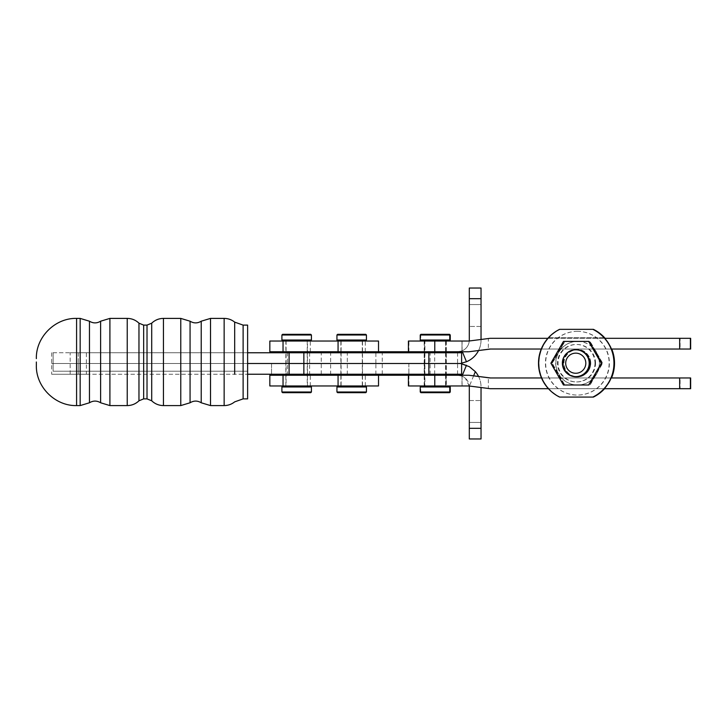 <?xml version="1.0" encoding="UTF-8"?>
<svg xmlns="http://www.w3.org/2000/svg" width="727" height="727" viewBox="0 0 727 727"><rect width="100%" height="100%" fill="white"/><g stroke="black" fill="none" stroke-linecap="round" stroke-linejoin="round"><path stroke-width="0.55" stroke-dasharray="3.63 2.73" d="M577.538 331.348A31.861 31.861 -90 0 0 545.423 363.209A31.861 31.861 -90 0 0 577.283 395.07A31.861 31.861 -90 0 0 609.135 363.336A31.861 31.861 -90 0 0 577.538 331.348M577.774 331.348A31.861 31.861 -90 0 0 545.659 363.209A31.861 31.861 -90 0 0 577.52 395.07A31.861 31.861 -90 0 0 609.38 363.336A31.861 31.861 -90 0 0 577.774 331.348M577.856 341.408A21.801 21.801 -90 0 0 558.718 373.96A21.801 21.801 -90 0 0 596.467 374.26A21.801 21.801 -90 0 0 577.856 341.408M590.769 363.209A13.413 13.413 -90 0 0 577.356 349.796A13.413 13.413 -90 0 0 563.943 363.209A13.413 13.413 -90 0 0 577.356 376.622A13.413 13.413 -90 0 0 590.769 363.209M552.193 363.209L564.779 341.408L589.942 341.408L602.529 363.209L589.942 385.001L564.779 385.001L552.193 363.209L564.779 385.001M564.915 385.001L590.088 385.001L602.665 363.209L590.088 341.408L564.779 341.408M564.915 341.408L552.329 363.209M596.376 352.295A21.801 21.801 -90 0 0 555.71 363.209A21.801 21.801 -90 0 0 596.376 374.123M596.394 374.096A21.801 21.801 -90 0 0 596.394 352.322M589.388 341.408L601.965 363.209L589.388 385.001L564.216 385.001L551.629 363.209L564.216 341.408L589.542 341.408L601.965 363.209M595.531 363.209A18.748 18.748 -90 0 0 567.414 346.97A18.748 18.748 -90 0 0 567.414 379.439A18.748 18.748 -90 0 0 595.531 363.209M602.129 363.209L589.542 385.001L564.379 385.001L551.629 363.209M551.793 363.209L564.216 341.408M564.379 341.408L589.542 341.408M563.37 363.209A13.413 13.413 90 0 1 576.784 349.796A13.413 13.413 90 0 1 590.197 363.209A13.413 13.413 90 0 1 576.784 376.622A13.413 13.413 90 0 1 563.37 363.209M590.369 363.209A13.413 13.413 -90 0 0 576.956 349.796A13.413 13.413 -90 0 0 563.543 363.209A13.413 13.413 -90 0 0 576.956 376.622A13.413 13.413 -90 0 0 590.369 363.209M588.797 341.408L563.634 341.408L551.048 363.209L563.634 385.001L588.797 385.001M594.977 363.209A18.748 18.748 90 0 1 566.86 379.439A18.748 18.748 90 0 1 566.86 346.97A18.748 18.748 90 0 1 594.977 363.209M562.816 363.209A13.413 13.413 -90 0 0 576.229 376.622A13.413 13.413 -90 0 0 589.642 363.209A13.413 13.413 -90 0 0 576.229 349.796A13.413 13.413 -90 0 0 562.816 363.209M577.356 376.622L576.057 376.622A13.413 13.413 90 0 1 562.643 363.209A13.413 13.413 90 0 1 576.057 349.796L576.229 349.796M590.633 363.209A13.913 13.913 90 0 1 576.72 377.122A13.913 13.913 90 0 1 562.807 363.209A13.913 13.913 90 0 1 576.72 349.287A13.913 13.913 90 0 1 590.633 363.209M562.871 363.209A13.913 13.913 -90 0 0 576.784 377.122A13.913 13.913 -90 0 0 590.706 363.209A13.913 13.913 -90 0 0 576.784 349.287A13.913 13.913 -90 0 0 562.871 363.209M611.443 377.967A37.722 37.722 90 0 1 604.537 388.691L548.903 388.691A37.722 37.722 90 0 1 548.903 337.719L548.485 337.719A37.722 37.722 -90 0 0 548.485 388.691L604.155 388.691L548.485 388.691M604.537 388.691L548.903 388.691M605.064 338.309A37.722 37.722 90 0 1 611.68 349.033M604.537 337.719L548.903 337.719M604.6 388.691A37.722 37.722 -90 0 0 611.507 377.967M611.752 349.033A37.722 37.722 -90 0 0 605.128 338.309M548.858 388.691A37.722 37.722 -90 0 0 560.063 397.078L592.841 397.078M560.063 397.078L593.405 397.078M593.405 329.34L560.172 329.34A37.722 37.722 -90 0 0 560.172 397.078M548.531 337.719A37.722 37.722 90 0 1 559.726 329.34L560.172 329.34M560.063 329.34A37.722 37.722 -90 0 0 548.858 337.719M562.38 363.209A13.913 13.913 -90 0 0 576.293 377.122A13.913 13.913 -90 0 0 590.215 363.209A13.913 13.913 -90 0 0 576.293 349.287A13.913 13.913 -90 0 0 562.38 363.209M590.142 363.209A13.913 13.913 90 0 1 576.229 377.122A13.913 13.913 90 0 1 562.316 363.209A13.913 13.913 90 0 1 576.229 349.287A13.913 13.913 90 0 1 590.142 363.209M548.485 337.719L604.11 337.719M592.959 397.078L559.726 397.078A37.722 37.722 90 0 1 548.531 388.691M247.616 371.215L53.116 371.215L53.116 352.768L53.116 371.215L247.616 371.215L247.616 352.768L247.616 371.215M247.616 352.768L51.653 352.768L78.271 352.768L78.271 363.5L51.653 363.5L247.616 363.5L51.653 363.5L78.271 363.5L78.271 374.232L51.653 374.232L247.616 374.232M247.616 325.105L247.616 398.878M281.903 392.007L311.42 392.007M310.747 392.671L282.576 392.671M281.903 386.973L311.42 386.973M282.576 334.329L310.747 334.329M311.42 334.993L281.903 334.993M281.903 340.027L311.42 340.027M296.661 340.027L286.084 340.027L296.661 340.027M296.661 386.973L286.084 386.973L296.661 386.973M336.937 392.007L366.444 392.007M365.772 392.671L337.61 392.671M336.937 386.973L366.444 386.973M337.61 334.329L365.772 334.329M366.444 334.993L336.937 334.993M336.937 340.027L366.444 340.027M351.695 340.027L341.108 340.027L351.695 340.027M351.695 386.973L341.108 386.973L351.695 386.973M420.242 392.007L450.258 392.007M449.586 392.671L420.915 392.671M420.242 386.973L450.258 386.973M420.915 334.329L449.586 334.329M450.258 334.993L420.242 334.993M420.242 340.027L450.258 340.027M435.5 340.027L446.087 340.027L435.5 340.027M435.5 386.973L446.087 386.973L435.5 386.973M434.991 340.027L445.578 340.027L434.991 340.027M434.991 386.973L445.578 386.973L434.991 386.973M305.976 375.241L285.847 375.241L305.976 375.241M287.347 385.964L307.476 385.964L287.347 385.964M361.01 375.241L340.872 375.241L361.01 375.241M342.372 385.964L362.509 385.964L342.372 385.964M269.835 375.241L457.565 375.241A11.741 11.741 0 0 1 469.297 386.973L469.297 438.963L481.038 438.963L481.038 386.973A23.473 23.473 0 0 0 457.565 363.5L271.534 363.5L457.565 363.5L457.565 374.232M269.835 385.964L378.522 385.964M305.976 341.036L285.847 341.036L305.976 341.036M287.347 351.759L307.476 351.759L287.347 351.759M361.01 341.036L340.872 341.036L361.01 341.036M342.372 351.759L362.509 351.759L342.372 351.759M269.835 341.036L378.522 341.036M269.835 351.759L457.565 351.759A11.741 11.741 0 0 0 469.297 340.027L469.297 288.037M424.177 352.768L445.815 352.768L424.177 352.768L424.177 363.5L445.815 363.5L445.815 352.768M445.815 363.5L424.177 363.5L445.815 363.5L424.177 363.5L424.177 374.232L445.815 374.232L445.815 363.5M86.359 374.232L70.174 374.232L86.359 374.232L86.359 363.5L70.174 363.5L86.359 363.5L70.174 363.5L86.359 363.5L86.359 352.768L70.174 352.768L86.359 352.768M362.509 374.232L340.872 374.232L362.509 374.232L362.509 363.5L340.872 363.5L362.509 363.5L340.872 363.5L362.509 363.5L362.509 352.768L340.872 352.768L362.509 352.768M309.62 352.768L309.62 363.5L78.271 363.5L78.271 374.232L309.62 374.232L309.62 363.5L330.658 363.5L78.271 363.5L78.271 352.768L330.658 352.768L330.658 374.232L309.62 374.232M461.618 352.768L434.682 352.768L434.682 363.5L461.618 363.5L330.658 363.5L375.877 363.5L375.877 374.232L330.658 374.232M434.682 352.768L330.658 352.768M445.815 374.232L424.177 374.232M461.618 374.232L375.877 374.232M434.682 374.232L434.682 363.5L375.877 363.5L375.877 352.768M446.323 385.964L424.686 385.964L446.323 385.964L446.323 375.241L424.686 375.241L446.323 375.241L424.686 375.241L446.323 375.241L446.323 363.5L424.686 363.5L446.323 363.5L424.686 363.5L424.686 351.759L446.323 351.759L424.686 351.759L446.323 351.759L424.686 351.759L424.686 341.036L446.323 341.036L424.686 341.036M445.815 385.964L424.177 385.964L445.815 385.964L445.815 375.241L424.177 375.241L445.815 375.241M690.65 377.967L680.09 377.967L680.09 388.691L690.65 388.691M680.09 388.691L490.571 388.691L488.353 388.409L488.353 377.676M490.152 377.967L680.09 377.967M611.016 377.967L541.506 377.967M548.412 388.691L604.11 388.691M469.342 375.241L461.99 375.241L461.99 385.964M469.342 385.964L488.353 388.409M408.928 375.241L408.928 385.964L462.081 385.964L462.081 375.241L408.42 375.241L457.565 375.241L462.008 376.113L466.452 365.254M408.928 385.964L408.42 385.964M446.323 341.036L446.323 363.5L424.686 363.5L424.686 385.964M445.815 341.036L424.177 341.036L445.815 341.036L445.815 351.759L424.177 351.759L445.815 351.759M690.65 349.033L680.09 349.033L680.09 338.309L690.65 338.309M490.152 349.033L680.09 349.033M680.09 338.309L490.571 338.309L488.353 338.591L488.353 349.323M611.262 349.033L541.27 349.033M547.885 338.309L604.637 338.309M461.99 341.036L461.99 351.759L461.99 341.036L461.99 351.759L469.342 351.759M469.342 341.036L488.353 338.591M408.928 351.759L408.928 341.036L462.081 341.036L462.081 351.759L408.42 351.759L457.565 351.759L462.008 350.887A11.741 11.741 0 0 0 469.26 340.981M408.928 341.036L408.42 341.036M469.297 422.432L469.297 400.541L469.297 422.432L469.297 400.541L469.297 422.432L481.038 422.432L481.038 400.541L481.038 422.432L481.038 400.541L481.038 422.432L469.297 422.432M478.53 376.422A23.473 23.473 0 0 1 481.038 386.973L481.038 387.527M469.26 386.019L465.344 378.185L462.008 376.113L462.363 375.241L462.008 376.113M285.847 385.964L285.847 375.241L307.485 375.241L285.847 375.241L285.847 363.5L307.485 363.5L285.847 363.5L285.847 351.759L307.485 351.759L285.847 351.759L285.847 341.036M481.038 288.037L481.038 340.027A23.473 23.473 0 0 1 457.565 363.5L461.618 363.854M469.297 400.541L481.038 400.541L469.297 400.541M271.534 374.232L271.534 363.5L457.565 363.5L271.534 363.5L271.534 375.241M408.883 363.5L408.883 374.232L408.883 363.5M469.297 304.568L469.297 326.459L469.297 304.568L469.297 326.459L469.297 304.568L481.038 304.568L481.038 326.459L481.038 304.568L481.038 326.459L481.038 304.568L469.297 304.568M478.53 350.578A23.473 23.473 0 0 0 481.038 340.027L481.038 339.473M457.565 352.768L457.565 363.5L461.618 363.146M481.038 326.459L469.297 326.459L481.038 326.459M285.847 363.5L307.485 363.5L285.847 363.5M271.534 352.768L271.534 351.759M466.452 361.746L462.008 350.887M243.118 325.105L243.118 398.878M234.685 374.232L234.685 352.768M224.143 405.584L224.143 318.399M210.512 318.399L210.512 405.584M190.065 321.207L190.065 402.776M180.769 405.584L180.769 318.399M201.215 402.776L201.215 321.207M163.448 318.399L163.448 405.584M89.457 321.207L89.457 402.776M80.161 405.584L80.161 318.399M100.617 402.776L100.617 321.207M76.589 318.399L76.589 405.584M109.904 318.399L109.904 405.584M127.234 405.584L127.234 318.399M138.966 323.188L138.966 400.795M151.707 400.795L151.707 323.188M147.018 398.878L147.018 325.105M143.664 325.105L143.664 398.878M310.293 385.964L310.293 375.241M365.317 385.964L365.317 375.241M310.293 351.759L310.293 341.036M365.317 351.759L365.317 341.036M481.038 428.312L469.297 428.312M446.069 375.241L446.069 351.759M473.641 375.795L469.442 386.046M430.102 351.759L430.102 375.241M287.51 375.241L287.51 351.759M321.252 374.232L321.252 352.768M347.306 351.759L347.306 375.241M382.266 374.232L382.266 352.768M481.038 298.688L469.297 298.688M577.356 349.796L576.057 349.796M286.084 341.036L286.084 385.964M307.239 341.036L307.239 385.964M341.108 341.036L341.108 351.759M341.108 352.768L341.108 374.232M341.108 375.241L341.108 385.964M362.273 341.036L362.273 351.759M362.273 352.768L362.273 374.232M362.273 375.241L362.273 385.964M421.415 392.671L420.751 392.007L420.751 386.973M421.415 334.329L420.751 334.993L420.751 340.027M424.922 340.027L424.922 386.973M446.087 341.036L446.087 385.964M424.414 341.036L424.414 351.759M424.414 352.768L424.414 374.232M424.414 375.241L424.414 385.964M445.578 341.036L445.578 351.759M445.578 352.768L445.578 374.232M445.578 375.241L445.578 385.964M307.476 385.964L307.476 341.036M362.509 385.964L362.509 375.241M340.872 385.964L340.872 375.241M362.509 351.759L362.509 341.036M340.872 351.759L340.872 341.036M70.174 374.232L70.174 352.768M340.872 374.232L340.872 352.768M51.653 352.768L51.653 374.232M424.177 385.964L424.177 375.241M424.177 351.759L424.177 341.036"/><path stroke-width="1.09" d="M589.197 363.209A13.413 13.413 -90 0 0 575.784 349.796A13.413 13.413 -90 0 0 562.371 363.209A13.413 13.413 -90 0 0 575.784 376.622A13.413 13.413 -90 0 0 589.197 363.209M585.817 363.209A10.06 10.06 90 0 1 570.731 371.924A10.06 10.06 90 0 1 570.731 354.494A10.06 10.06 90 0 1 585.817 363.209M588.797 385.001L601.383 363.209L588.797 341.408L563.47 341.408L550.884 363.209L563.47 385.001L588.797 385.001M575.784 349.796L576.057 349.796A13.413 13.413 90 0 1 589.47 363.209A13.413 13.413 90 0 1 576.057 376.622L575.784 376.622M588.643 385.001L601.383 363.209M601.229 363.209L588.643 341.408M690.65 388.691L690.65 377.967L690.65 388.691L604.11 388.691A37.722 37.722 -90 0 0 604.11 337.719L604.537 337.719A37.722 37.722 90 0 1 605.064 338.309M611.68 349.033A37.722 37.722 90 0 1 611.443 377.967M604.155 388.691A37.722 37.722 90 0 1 592.959 397.078L593.287 397.078A37.722 37.722 -90 0 0 604.491 388.691M593.287 397.078L593.405 397.078A37.722 37.722 -90 0 0 604.6 388.691M611.507 377.967A37.722 37.722 -90 0 0 611.752 349.033M605.128 338.309A37.722 37.722 -90 0 0 593.405 329.34L592.841 329.34A37.722 37.722 90 0 1 592.841 397.078L559.617 397.078A37.722 37.722 90 0 1 559.617 329.34L592.841 329.34M604.491 337.719A37.722 37.722 -90 0 0 593.287 329.34M592.959 329.34A37.722 37.722 90 0 1 604.155 337.719M243.118 325.105L243.118 398.878L247.616 398.878L247.616 325.105L243.118 325.105L234.685 322.125L234.685 374.232M36.35 361.991L36.35 365.345L36.35 361.991M296.661 392.007L281.903 392.007L282.576 392.671L310.747 392.671L311.42 392.007L296.661 392.007M311.42 392.007L311.42 386.973L281.903 386.973L281.903 392.007M311.42 334.993L310.747 334.329L282.576 334.329L281.903 334.993L311.42 334.993L311.42 340.027L281.903 340.027L281.903 334.993M351.695 392.007L336.937 392.007L337.61 392.671L365.772 392.671L366.444 392.007L351.695 392.007M366.444 392.007L366.444 386.973L336.937 386.973L336.937 392.007M366.444 334.993L365.772 334.329L337.61 334.329L336.937 334.993L366.444 334.993L366.444 340.027L336.937 340.027L336.937 334.993M450.258 392.007L420.242 392.007L420.915 392.671L449.586 392.671L450.258 392.007L450.258 386.973L420.242 386.973L420.242 392.007M450.258 334.993L449.586 334.329L420.915 334.329L420.242 334.993L450.258 334.993L450.258 340.027L420.242 340.027L420.242 334.993M541.506 377.967L490.152 377.967L468.851 375.241L434.782 375.241L434.782 385.964L408.42 385.964L408.42 375.241L269.835 375.241L269.835 385.964L283.039 385.964L283.039 375.241M378.522 375.241L378.522 385.964L283.039 385.964M541.27 349.033L490.152 349.033L468.851 351.759L434.782 351.759L434.782 341.036L408.42 341.036L408.42 351.759L378.522 351.759L378.522 341.036L269.835 341.036L269.835 351.759L283.039 351.759L283.039 341.036M378.522 351.759L283.039 351.759M247.616 352.768L303.859 352.768L303.859 363.5L247.616 363.5L461.618 363.5L461.618 374.232L303.859 374.232L303.859 363.5L461.618 363.5L461.618 352.768L428.848 352.768L428.848 374.232M303.859 352.768L428.848 352.768M247.616 374.232L303.859 374.232M468.851 375.241L490.571 377.967M679.663 388.691L679.663 377.967L611.016 377.967M679.663 377.967L690.396 377.967L690.396 388.691M434.782 385.964L468.851 385.964L490.152 388.691L548.412 388.691M461.99 385.964L468.851 385.964M408.42 385.964L408.42 375.241L434.782 375.241M690.65 338.309L690.65 349.033L690.65 338.309L679.663 338.309L679.663 349.033L690.396 349.033L690.396 338.309M468.851 351.759L490.571 349.033M679.663 349.033L611.262 349.033M434.782 341.036L468.851 341.036L490.152 338.309L547.885 338.309M604.637 338.309L679.663 338.309M461.99 341.036L468.851 341.036M408.42 341.036L408.42 351.759L434.782 351.759M481.038 387.527L481.038 438.963L469.297 438.963L469.297 386.973A11.741 11.741 0 0 0 469.288 386.437L469.26 386.019M461.618 363.854L469.378 366.69L475.34 371.651A23.473 23.473 0 0 1 478.53 376.422M457.565 374.232L457.565 375.241M408.883 374.232L408.883 375.241L408.883 374.232M271.534 374.232L271.534 375.241M466.452 365.254L462.363 375.241L466.452 365.254M469.297 288.037L481.038 288.037L469.297 288.037L469.297 340.027A11.741 11.741 0 0 1 469.26 340.981M481.038 339.473L481.038 288.037M461.618 363.146L466.452 361.746A23.473 23.473 0 0 0 478.53 350.578M457.565 352.768L457.565 351.759M408.883 352.768L408.883 351.759L408.883 352.768M271.534 352.768L271.534 351.759M466.452 361.746L462.363 351.759L466.452 361.746M234.685 352.768L234.685 322.125C231.595 319.68 228.087 318.435 224.143 318.399L224.143 405.584L210.512 405.584L210.512 318.399L201.215 321.207L201.215 402.776L210.512 405.584M190.065 361.991L190.065 321.207L180.769 318.399L180.769 405.584L190.065 402.776L190.065 361.991M163.448 361.991L163.448 318.399C158.904 318.462 154.996 320.053 151.707 323.188L151.707 400.795C154.996 403.921 158.904 405.521 163.448 405.584L163.448 361.991M89.457 361.991L89.457 321.207L80.161 318.399L80.161 405.584L89.457 402.776L89.457 361.991M100.617 321.207L100.617 402.776L109.904 405.584L109.904 318.399L100.617 321.207C96.891 323.451 93.174 323.451 89.457 321.207M80.161 405.584L76.589 405.584L76.589 318.399C55.088 317.844 35.796 337.128 36.35 358.638M127.234 405.584C131.769 405.521 135.685 403.921 138.966 400.795L138.966 323.188C135.685 320.053 131.769 318.462 127.234 318.399L127.234 405.584L109.904 405.584M151.707 323.188L147.018 325.105L147.018 398.878L151.707 400.795M147.018 398.878L143.664 398.878L143.664 325.105L147.018 325.105M338.064 385.964L338.064 375.241M338.064 351.759L338.064 341.036M289.101 352.768L289.101 374.232M469.297 428.312L481.038 428.312M475.34 371.651L473.641 375.795M321.252 375.241L321.252 374.232M382.266 375.241L382.266 374.232M469.297 298.688L481.038 298.688M321.252 351.759L321.252 352.768M382.266 351.759L382.266 352.768M243.118 398.878L234.685 401.858C231.595 404.303 228.087 405.548 224.143 405.584M224.143 318.399L210.512 318.399M201.215 321.207C197.499 323.451 193.782 323.451 190.065 321.207M180.769 318.399L163.448 318.399M180.769 405.584L163.448 405.584M201.215 402.776C197.499 400.532 193.782 400.532 190.065 402.776M80.161 318.399L76.589 318.399M76.589 405.584C55.088 406.139 35.796 386.846 36.35 365.345M127.234 318.399L109.904 318.399M100.617 402.776C96.891 400.532 93.174 400.532 89.457 402.776M138.966 323.188L143.664 325.105M138.966 400.795L143.664 398.878M286.084 340.027L286.084 341.036M286.084 385.964L286.084 386.973M307.239 340.027L307.239 341.036M307.239 385.964L307.239 386.973M341.108 340.027L341.108 341.036M341.108 351.759L341.108 352.768M341.108 374.232L341.108 375.241M341.108 385.964L341.108 386.973M362.273 340.027L362.273 341.036M362.273 351.759L362.273 352.768M362.273 374.232L362.273 375.241M362.273 385.964L362.273 386.973M446.087 340.027L446.087 341.036M446.087 385.964L446.087 386.973M449.077 392.671L449.749 392.007L449.749 386.973M449.077 334.329L449.749 334.993L449.749 340.027M424.414 340.027L424.414 341.036M424.414 351.759L424.414 352.768M424.414 374.232L424.414 375.241M424.414 385.964L424.414 386.973M445.578 340.027L445.578 341.036M445.578 351.759L445.578 352.768M445.578 374.232L445.578 375.241M445.578 385.964L445.578 386.973"/></g></svg>
